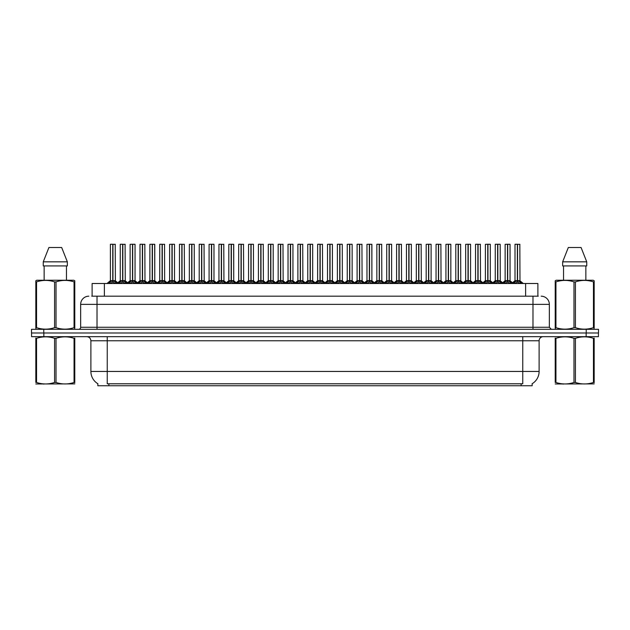 <?xml version="1.0" encoding="UTF-8"?>
<svg xmlns="http://www.w3.org/2000/svg" width="630" height="630" viewBox="0 0 630 630"><rect width="100%" height="100%" fill="white"/><g stroke="black" fill="none" stroke-linecap="round" stroke-linejoin="round"><path stroke-width="0.94" d="M92.114 296.187L92.114 283.508L537.886 283.508L537.886 296.187M532.161 383.717L532.161 385.749L97.839 385.749L97.839 383.717M97.957 383.788A14.317 14.317 0 0 1 90.885 371.44L107.242 371.44L107.242 383.788L522.758 383.788L522.758 371.44L539.115 371.44L539.115 340.767A4.087 4.087 0 0 1 543.21 336.672M90.885 371.44L90.885 340.767C90.641 338.279 89.279 336.916 86.79 336.672M532.043 383.788A14.317 14.317 0 0 0 539.115 371.44M43.848 336.672L598.421 336.672L598.421 332.994L31.579 332.994L31.579 336.672L43.848 336.672L43.848 332.994M598.421 336.672L598.421 332.994M91.933 296.187L538.256 296.187M91.744 296.187L97.02 296.187L97.02 304.369L80.656 304.369L80.656 327.269A2.047 2.047 0 0 1 78.616 329.317M88.838 296.187A8.182 8.182 0 0 0 80.656 304.369M541.162 296.187A8.182 8.182 0 0 1 549.344 304.369L549.344 327.269L551.384 329.317M43.769 329.317L31.5 329.317L31.5 332.994L43.769 332.994L43.769 329.317L586.231 329.317L586.231 332.994L598.5 332.994L598.5 329.317L586.231 329.317M503.401 283.508L504.803 282.035L507.489 280.649L507.489 282.106L507.63 244.251L510.048 244.33L510.048 280.649L507.701 280.649L510.379 282.035L511.78 283.508M509.961 244.251L507.701 244.33L507.701 282.106L507.63 280.649L510.119 280.807L507.969 280.807M507.489 244.251L505.142 244.33L507.489 244.251L505.142 244.33L505.142 280.649L507.701 280.649M507.489 244.33L507.489 280.649L505.142 280.649L501.724 283.508M506.772 244.251L508.41 244.251M507.559 244.251L507.63 280.649M510.379 282.035L510.379 283.508L507.701 282.106M507.489 282.106L504.811 283.516M513.269 283.508L514.671 282.035L517.356 280.649L517.356 282.106L517.498 244.251L515.088 244.251L517.427 244.251L517.427 280.649L520.246 282.035L521.648 283.508M517.569 280.649L517.569 282.106L517.498 280.649L519.915 280.649L517.569 280.649L517.561 244.251M517.356 244.251L515.009 244.33L515.009 280.649L517.498 280.649M517.836 280.807L519.986 280.807L519.829 244.251M517.356 244.33L517.356 280.649L515.009 280.649L512.529 282.76L510.119 280.807L513.458 283.508M517.427 244.251L516.639 244.251M520.238 283.516L517.569 282.106M517.356 282.106L514.678 283.516L514.671 282.035M74.781 383.898L35.823 383.969M74.781 382.733L74.781 382.465C74.781 384.442 74.781 384.442 74.781 382.465L74.056 382.465L74.056 338.326C68.072 336.349 62.063 336.349 56.023 338.326L54.582 338.326C48.597 336.349 42.58 336.349 36.548 338.326L35.823 338.326C35.823 336.349 35.823 336.349 35.823 338.326L35.823 338.058M56.023 338.326L56.023 382.465C62.008 384.442 68.024 384.442 74.056 382.465M56.023 382.465L54.582 382.465L54.582 338.326M74.781 338.066L74.781 338.326C74.781 336.349 74.781 336.349 74.781 338.326L74.056 338.326M74.781 338.326L74.781 382.465M36.548 338.326L36.548 382.465L35.823 382.465L35.823 338.326M36.548 382.465C42.533 384.442 48.541 384.442 54.582 382.465M35.823 382.465C35.823 384.442 35.823 384.442 35.823 382.465M74.521 329.317L74.781 327.663L74.056 327.663L74.056 281.893C68.072 279.909 62.063 279.909 56.023 281.893L54.582 281.893C48.597 279.909 42.58 279.909 36.548 281.893L35.823 281.893L35.823 280.767L36.776 280.24L35.823 280.767L35.823 328.175M56.023 281.893L56.023 327.663C62.008 329.64 68.024 329.64 74.056 327.663M56.023 327.663L54.582 327.663L54.582 281.893M36.548 281.893L36.548 327.663C42.533 329.64 48.541 329.64 54.582 327.663M36.548 327.663L35.823 327.663L36.083 329.317M74.781 286.374L74.781 280.767L73.828 280.24L74.781 280.767L74.781 281.893L74.056 281.893M73.828 280.24L36.776 280.24M61.685 247.519L67.347 261.836L61.685 247.519L48.919 247.519L43.257 261.836L43.257 265.923L67.347 265.923L67.347 261.836L43.257 261.836L48.919 247.519M44.147 265.923L44.147 280.24M66.457 280.24L66.457 265.923L66.457 280.24M74.781 281.893L74.781 328.175M594.177 383.898L555.219 383.969M594.177 382.733L594.177 382.465C594.177 384.442 594.177 384.442 594.177 382.465L593.452 382.465L593.452 338.326C587.467 336.349 581.458 336.349 575.418 338.326L573.977 338.326C567.992 336.349 561.976 336.349 555.943 338.326L555.219 338.326C555.219 336.349 555.219 336.349 555.219 338.326L555.219 338.058M575.418 338.326L575.418 382.465C581.403 384.442 587.42 384.442 593.452 382.465M575.418 382.465L573.977 382.465L573.977 338.326M594.177 338.066L594.177 338.326C594.177 336.349 594.177 336.349 594.177 338.326L593.452 338.326M594.177 338.326L594.177 382.465M555.943 338.326L555.943 382.465L555.219 382.465L555.219 338.326M555.943 382.465C561.928 384.442 567.937 384.442 573.977 382.465M555.219 382.465C555.219 384.442 555.219 384.442 555.219 382.465M593.917 329.317L594.177 327.663L593.452 327.663L593.452 281.893C587.467 279.909 581.458 279.909 575.418 281.893L573.977 281.893C567.992 279.909 561.976 279.909 555.943 281.893L555.219 281.893L555.219 280.767L556.172 280.24L555.219 280.767L555.219 328.175M575.418 281.893L575.418 327.663C581.403 329.64 587.42 329.64 593.452 327.663M575.418 327.663L573.977 327.663L573.977 281.893M555.943 281.893L555.943 327.663C561.928 329.64 567.937 329.64 573.977 327.663M555.943 327.663L555.219 327.663L555.479 329.317M594.177 286.374L594.177 280.767L593.224 280.24L594.177 280.767L594.177 281.893L593.452 281.893M593.224 280.24L556.172 280.24M581.081 247.519L586.743 261.836L581.081 247.519L568.315 247.519L562.653 261.836L562.653 265.923L586.743 265.923L586.743 261.836L562.653 261.836L568.315 247.519M563.543 265.923L563.543 280.24M585.853 280.24L585.853 265.923M594.177 281.893L594.177 328.175M586.743 261.836L586.743 265.923M483.667 283.508L485.069 282.035L487.746 280.649L487.746 282.106L487.888 244.251L490.305 244.33L490.305 280.649L487.959 280.649L490.644 282.035L492.046 283.508M490.227 244.251L487.959 244.33L487.959 282.106L487.888 280.649L490.384 280.807L488.234 280.807M487.754 244.251L485.399 244.33L487.754 244.251L485.399 244.33L485.399 280.649L487.959 280.649M487.746 244.33L487.746 280.649L485.399 280.649L485.399 244.33M487.037 244.251L488.675 244.251M487.817 244.251L487.888 280.649M490.644 282.035L490.644 283.508L487.959 282.106M487.746 282.106L485.076 283.516L485.069 282.035M463.924 283.508L465.334 282.035L468.011 280.649L468.011 282.106L468.153 244.251L470.571 244.33L470.571 280.649L468.224 280.649L470.901 282.035L472.311 283.508M470.492 244.251L468.224 244.33L468.224 282.106L468.153 280.649L470.649 280.807L468.492 280.807M468.011 244.251L465.665 244.33L468.011 244.251L465.665 244.33L465.665 280.649L468.224 280.649M468.011 244.33L468.011 280.649L465.665 280.649L462.255 283.508M467.302 244.251L468.933 244.251M468.082 244.251L468.153 280.649M470.901 282.035L470.901 283.508L468.224 282.106M468.011 282.106L465.334 283.516L465.334 282.035M444.189 283.508L445.591 282.035L448.276 280.649L448.276 282.106L448.418 244.251L450.836 244.33L450.836 280.649L448.489 280.649L451.167 282.035L452.568 283.508M450.749 244.251L448.489 244.33L448.489 282.106L448.418 280.649L450.907 280.807L448.757 280.807M448.276 244.251L445.93 244.33L448.276 244.251L445.93 244.33L445.93 280.649L448.489 280.649M448.276 244.33L448.276 280.649L445.93 280.649L442.52 283.508M447.56 244.251L449.198 244.251M448.347 244.251L448.418 280.649M451.167 282.035L451.167 283.508L448.489 282.106M448.276 282.106L445.599 283.516L445.591 282.035M424.455 283.508L425.856 282.035L428.534 280.649L428.534 282.106L428.676 244.251L431.101 244.33L431.101 280.649L428.754 280.649L431.432 282.035L432.834 283.508M428.542 244.251L426.187 244.33L428.605 244.251L428.754 282.106L428.747 244.251M428.605 244.251L426.187 244.33L426.187 280.649L428.676 280.649M428.534 244.33L428.534 280.649L426.195 280.649L422.777 283.508M427.825 244.251L429.463 244.251M431.432 282.035L431.432 283.508L428.754 282.106M428.534 282.106L425.864 283.516M428.754 244.33L431.015 244.251M493.534 283.508L494.936 282.035L497.613 280.649L497.613 282.106L497.755 244.251L500.094 244.251L497.755 244.251M500.094 244.251L497.834 244.33L497.834 280.681L500.511 282.035L501.913 283.508M497.834 280.681L497.834 282.106L497.755 280.649L500.181 280.649L497.724 280.649M497.621 244.251L495.267 244.33L495.267 280.649L497.684 280.649L497.684 244.251L495.353 244.251L497.684 244.251M500.181 244.33L500.252 280.807L498.102 280.807M497.613 244.33L497.613 280.649L495.274 280.649L492.786 282.76L490.384 280.807L493.715 283.508M496.905 244.251L498.543 244.251M500.511 282.035L500.511 283.508L497.834 282.106M497.613 282.106L494.944 283.516L494.936 282.035M473.799 283.508L475.201 282.035L477.879 280.649L477.879 282.106L478.02 244.251L475.611 244.251L477.949 244.251L477.949 280.649L480.777 282.035L482.178 283.508M478.091 280.649L478.091 282.106L478.02 280.649L480.438 280.649L478.091 280.649L478.091 244.251M477.887 244.251L475.532 244.33L475.532 280.649L478.02 280.649M478.359 280.807L480.517 280.807L480.359 244.251M477.879 244.33L477.879 280.649L475.532 280.649L473.051 282.76L470.649 280.807L473.981 283.508M477.949 244.251L477.17 244.251M480.777 282.035L480.777 283.508L478.091 282.106M477.879 282.106L475.209 283.516L475.201 282.035M454.057 283.508L455.459 282.035L458.144 280.649L458.144 282.106L458.286 244.251L455.876 244.251L458.215 244.251L458.215 280.649L461.034 282.035L462.436 283.508M458.356 280.649L458.356 282.106L458.286 280.649L460.703 280.649L458.356 280.649L458.356 244.251M458.144 244.251L455.797 244.33L455.797 280.649L458.286 280.649M458.624 280.807L460.774 280.807L460.624 244.251M458.144 244.33L458.144 280.649L455.797 280.649L453.316 282.76L450.907 280.807L454.246 283.508M458.215 244.251L457.435 244.251M461.034 282.035L461.034 283.508L458.356 282.106M458.144 282.106L455.466 283.516L455.459 282.035M434.322 283.508L435.724 282.035L438.409 280.649L438.401 282.106L438.551 244.251L436.141 244.251L438.48 244.251L438.48 280.649L441.299 282.035L442.701 283.508M438.622 280.649L438.622 282.106L438.551 280.649L440.969 280.649L438.622 280.649L438.614 244.251M438.409 244.251L436.055 244.33L436.055 280.649L438.551 280.649M438.89 280.807L441.039 280.807L440.882 244.251M438.409 244.33L438.409 280.649L436.062 280.649L433.582 282.76L431.172 280.807L429.022 280.807M438.48 244.251L437.692 244.251M441.291 283.516L438.622 282.106M438.401 282.106L435.732 283.516L435.724 282.035M404.72 283.508L406.122 282.035L408.799 280.649L408.799 282.106L408.941 244.251L411.358 244.33L411.358 280.649L409.012 280.649L411.697 282.035L413.099 283.508M411.28 244.251L409.012 244.33L409.012 282.106L408.941 280.649L411.437 280.807L409.279 280.807M408.807 244.251L406.452 244.33L408.807 244.251L406.452 244.33L406.452 280.649L409.012 280.649M408.799 244.33L408.799 280.649L406.452 280.649L406.452 244.33M408.09 244.251L409.728 244.251M408.87 244.251L408.941 280.649M411.697 282.035L411.697 283.508L409.012 282.106M408.799 282.106L406.13 283.516L406.122 282.035M384.977 283.508L386.379 282.035L389.064 280.649L389.064 282.106L389.206 244.251L391.624 244.33L391.624 280.649L389.277 280.649L391.954 282.035L393.356 283.508M391.545 244.251L389.277 244.33L389.277 282.106L389.206 280.649L391.695 280.807L389.545 280.807M389.064 244.251L386.718 244.33L389.064 244.251L386.718 244.33L386.718 280.649L389.277 280.649M389.064 244.33L389.064 280.649L386.718 280.649L386.718 244.33M388.356 244.251L389.986 244.251M389.135 244.251L389.206 280.649M391.954 282.035L391.954 283.508L389.277 282.106M389.064 282.106L386.387 283.516L386.379 282.035M365.243 283.508L366.644 282.035L369.322 280.649L369.322 282.106L369.471 244.251L371.889 244.33L371.889 280.649L369.542 280.649L372.22 282.035L373.621 283.508M371.889 244.33L369.542 244.33L369.542 282.106L369.471 280.649L371.889 280.649L371.802 244.251M369.33 244.251L366.975 244.33L369.33 244.251L366.975 244.33L366.975 280.649L369.542 280.649M369.322 244.33L369.322 280.649L366.983 280.649L363.565 283.508M368.613 244.251L370.251 244.251M369.4 244.251L369.471 280.649M372.22 282.035L372.22 283.508L369.542 282.106M369.322 282.106L366.652 283.516L366.644 282.035M345.508 283.508L346.909 282.035L349.587 280.649L349.587 282.106L349.729 244.251L352.146 244.33L352.146 280.649L349.8 280.649L352.485 282.035L353.887 283.508M352.068 244.251L349.8 244.33L349.8 282.106L349.729 280.649L352.225 280.807L350.075 280.807M349.595 244.251L347.24 244.33L349.595 244.251L347.24 244.33L347.24 280.649L349.8 280.649M349.587 244.33L349.587 280.649L347.24 280.649L343.83 283.508M348.878 244.251L350.516 244.251M349.658 244.251L349.729 280.649M352.485 282.035L352.485 283.508L349.8 282.106M349.587 282.106L346.917 283.516M414.587 283.508L415.989 282.035L418.666 280.649L418.666 282.106L418.808 244.251L416.406 244.251L418.737 244.251L418.737 280.649L421.565 282.035L422.966 283.508M418.879 280.649L418.879 282.106L418.808 280.649L421.226 280.649L418.879 280.649L418.879 244.251M418.674 244.251L416.32 244.33L416.32 280.649L418.777 280.649M419.155 280.807L421.305 280.807L421.147 244.251M418.666 244.33L418.666 280.649L416.32 280.649L413.839 282.76L411.437 280.807L414.768 283.508M418.737 244.251L417.958 244.251M421.565 282.035L421.565 283.508L418.879 282.106M418.666 282.106L415.997 283.516L415.989 282.035M394.845 283.508L396.254 282.035L398.932 280.649L398.932 282.106L399.073 244.251L396.664 244.251L399.003 244.251L399.003 280.649L401.822 282.035L403.231 283.508M399.144 280.649L399.144 282.106L399.073 280.649L401.491 280.649L399.144 280.649L399.144 244.251M398.932 244.251L396.585 244.33L396.585 280.649L399.073 280.649M399.412 280.807L401.57 280.807L401.412 244.251M398.932 244.33L398.932 280.649L396.585 280.649L394.104 282.76L391.695 280.807L395.034 283.508M399.003 244.251L398.223 244.251M401.822 282.035L401.822 283.508L399.144 282.106M398.932 282.106L396.254 283.516L396.254 282.035M375.11 283.508L376.512 282.035L379.197 280.649L379.197 282.106L379.339 244.251L376.929 244.251L379.268 244.251L379.268 280.649L382.087 282.035L383.489 283.508M379.41 280.649L379.41 282.106L379.339 280.649L381.756 280.649L379.41 280.649L379.402 244.251M379.197 244.251L376.85 244.33L376.85 280.649L379.339 280.649M379.677 280.807L381.827 280.807L381.67 244.251M379.197 244.33L379.197 280.649L376.85 280.649L374.37 282.76L371.96 280.807L369.81 280.807M379.268 244.251L378.48 244.251M382.087 282.035L382.087 283.508L379.41 282.106M379.197 282.106L376.519 283.516L376.512 282.035M355.375 283.508L356.777 282.035L359.454 280.649L359.454 282.106L359.596 244.251L357.194 244.251L359.525 244.251L359.525 280.649L362.352 282.035L363.754 283.508M359.675 280.649L359.675 282.106L359.596 280.649L362.022 280.649L359.675 280.649L359.667 244.251M359.462 244.251L357.108 244.33L357.108 280.649L359.596 280.649M359.943 280.807L362.092 280.807L361.935 244.251M359.454 244.33L359.454 280.649L357.108 280.649L354.627 282.76L352.225 280.807L355.556 283.508M359.525 244.251L358.746 244.251M362.344 283.516L359.675 282.106M359.454 282.106L356.785 283.516L356.777 282.035M325.765 283.508L327.175 282.035L329.852 280.649L329.852 282.106L329.994 244.251L332.412 244.33L332.412 280.649L330.065 280.649L332.742 282.035L334.152 283.508M332.333 244.251L330.065 244.33L330.065 282.106L329.994 280.649L332.49 280.807L330.333 280.807M329.852 244.251L327.505 244.33L329.852 244.251L327.505 244.33L327.505 280.649L330.065 280.649M329.852 244.33L329.852 280.649L327.505 280.649L324.096 283.508M329.143 244.251L330.774 244.251M329.923 244.251L329.994 280.649M332.742 282.035L332.742 283.508L330.065 282.106M329.852 282.106L327.175 283.516L327.175 282.035M306.03 283.508L307.432 282.035L310.118 280.649L310.118 282.106L310.259 244.251L312.677 244.33L312.677 280.649L310.33 280.649L313.008 282.035L314.409 283.508M312.59 244.251L310.33 244.33L310.33 282.106L310.259 280.649L312.748 280.807L310.598 280.807M310.118 244.251L307.771 244.33L310.118 244.251L307.771 244.33L307.771 280.649L310.33 280.649M310.118 244.33L310.118 280.649L307.771 280.649L304.361 283.508M309.401 244.251L311.039 244.251M310.188 244.251L310.259 280.649M313.008 282.035L313.008 283.508L310.33 282.106M310.118 282.106L307.44 283.516L307.432 282.035M286.296 283.508L287.697 282.035L290.375 280.649L290.375 282.106L290.517 244.251L292.942 244.33L292.942 280.649L290.595 280.649L293.273 282.035L294.675 283.508M292.856 244.251L290.595 244.33L290.595 282.106L290.517 280.649L293.013 280.807L290.863 280.807M290.383 244.251L288.028 244.33L290.383 244.251L288.028 244.33L288.028 280.649L290.595 280.649M290.375 244.33L290.375 280.649L288.028 280.649L284.618 283.508M289.666 244.251L291.304 244.251M290.446 244.251L290.517 280.649M293.273 282.035L293.273 283.508L290.595 282.106M290.375 282.106L287.705 283.516L287.697 282.035M266.561 283.508L267.963 282.035L270.64 280.649L270.64 282.106L270.782 244.251L273.2 244.33L273.2 280.649L270.853 280.649L273.538 282.035L274.94 283.508M273.121 244.251L270.853 244.33L270.853 282.106L270.782 280.649L273.278 280.807L271.12 280.807M270.64 244.251L268.293 244.33L270.64 244.251L268.293 244.33L268.293 280.649L270.853 280.649M270.64 244.33L270.64 280.649L268.293 280.649L264.884 283.508M269.931 244.251L271.569 244.251M270.711 244.251L270.782 280.649M273.538 282.035L273.538 283.508L270.853 282.106M270.64 282.106L267.963 283.516L267.963 282.035M246.818 283.508L248.22 282.035L250.905 280.649L250.905 282.106L251.047 244.251L253.465 244.33L253.465 280.649L251.118 280.649L253.795 282.035L255.197 283.508M253.386 244.251L251.118 244.33L251.118 282.106L251.047 280.649L253.536 280.807L251.386 280.807M250.905 244.251L248.559 244.33L250.905 244.251L248.559 244.33L248.559 280.649L251.118 280.649M250.905 244.33L250.905 280.649L248.559 280.649L245.149 283.508M250.189 244.251L251.827 244.251M250.976 244.251L251.047 280.649M253.795 282.035L253.795 283.508L251.118 282.106M250.905 282.106L248.228 283.516L248.22 282.035M227.084 283.508L228.485 282.035L231.163 280.649L231.163 282.106L231.312 244.251L233.73 244.33L233.73 280.649L231.383 280.649L234.061 282.035L235.463 283.508M233.73 244.33L231.383 244.33L231.383 282.106L231.312 280.649L233.73 280.649L233.643 244.251M231.171 244.251L228.816 244.33L231.171 244.251L228.816 244.33L228.816 280.649L231.383 280.649M231.163 244.33L231.163 280.649L228.824 280.649L228.816 244.33M230.454 244.251L232.092 244.251M231.241 244.251L231.312 280.649M234.061 282.035L234.061 283.508L231.383 282.106M231.163 282.106L228.493 283.516L228.485 282.035M335.64 283.508L337.042 282.035L339.72 280.649L339.72 282.106L339.861 244.251L342.2 244.251L339.861 244.251M342.2 244.251L339.932 244.33L339.932 280.681L342.618 282.035L344.019 283.508M339.932 280.681L339.932 282.106L339.861 280.649L342.279 280.649L339.83 280.649M339.727 244.251L337.373 244.33L337.373 280.649L339.791 280.649L339.791 244.251L337.452 244.251L339.791 244.251M342.279 244.33L342.358 280.807L340.2 280.807M339.72 244.33L339.72 280.649L337.373 280.649L334.892 282.76L332.49 280.807L335.822 283.508M339.011 244.251L340.649 244.251M342.618 282.035L342.618 283.508L339.932 282.106M339.72 282.106L337.042 283.516L337.042 282.035M315.898 283.508L317.3 282.035L319.985 280.649L319.985 282.106L320.127 244.251L317.717 244.251L320.056 244.251L320.056 280.649L322.875 282.035L324.277 283.508M320.197 280.649L320.197 282.106L320.127 280.649L322.544 280.649L320.197 280.649L320.19 244.251M319.985 244.251L317.638 244.33L317.638 280.649L320.127 280.649M320.465 280.807L322.615 280.807L322.466 244.251M319.985 244.33L319.985 280.649L317.638 280.649L315.157 282.76L312.748 280.807L316.087 283.508M320.056 244.251L319.268 244.251M322.875 282.035L322.875 283.508L320.197 282.106M319.985 282.106L317.307 283.516M296.163 283.508L297.565 282.035L300.242 280.649L300.242 282.106L300.392 244.251L297.982 244.251L300.321 244.251L300.321 280.649L303.14 282.035L304.542 283.508M300.463 280.649L300.463 282.106L300.392 280.649L302.809 280.649L300.463 280.649L300.455 244.251M300.25 244.251L297.895 244.33L297.895 280.649L300.392 280.649M300.731 280.807L302.88 280.807L302.723 244.251M300.242 244.33L300.242 280.649L297.903 280.649L295.415 282.76L293.013 280.807L296.352 283.508M300.321 244.251L299.534 244.251M303.14 282.035L303.14 283.508L300.463 282.106M300.242 282.106L297.573 283.516L297.565 282.035M276.428 283.508L277.83 282.035L280.507 280.649L280.507 282.106L280.649 244.251L278.247 244.251L280.578 244.251L280.578 280.649L283.405 282.035L284.807 283.508M280.72 280.649L280.72 282.106L280.649 280.649L283.067 280.649L280.72 280.649L280.72 244.251M280.515 244.251L278.161 244.33L278.161 280.649L280.649 280.649M280.996 280.807L283.146 280.807L282.988 244.251M280.507 244.33L280.507 280.649L278.161 280.649L275.68 282.76L273.278 280.807L276.609 283.508M280.578 244.251L279.799 244.251M283.398 283.516L280.72 282.106M280.507 282.106L277.838 283.516L277.83 282.035M256.686 283.508L258.095 282.035L260.773 280.649L260.773 282.106L260.914 244.251L258.505 244.251L260.844 244.251L260.844 280.649L263.663 282.035L265.072 283.508M260.985 280.649L260.985 282.106L260.914 280.649L263.332 280.649L260.985 280.649L260.985 244.251M260.773 244.251L258.426 244.33L258.426 280.649L260.914 280.649M261.253 280.807L263.411 280.807L263.253 244.251M260.773 244.33L260.773 280.649L258.426 280.649L255.945 282.76L253.536 280.807L256.875 283.508M260.844 244.251L260.064 244.251M263.663 282.035L263.663 283.508L260.985 282.106M260.773 282.106L258.095 283.516L258.095 282.035M236.951 283.508L238.353 282.035L241.038 280.649L241.038 282.106L241.18 244.251L238.77 244.251L241.109 244.251L241.109 280.649L243.928 282.035L245.33 283.508M241.251 280.649L241.251 282.106L241.18 280.649L243.597 280.649L241.251 280.649L241.243 244.251M241.038 244.251L238.691 244.33L238.691 280.649L241.18 280.649M241.518 280.807L243.668 280.807L243.511 244.251M241.038 244.33L241.038 280.649L238.691 280.649L236.211 282.76L233.801 280.807L231.651 280.807M241.109 244.251L240.321 244.251M243.928 282.035L243.928 283.508L241.251 282.106M241.038 282.106L238.361 283.516M207.349 283.508L208.75 282.035L211.428 280.649L211.428 282.106L211.57 244.251L213.987 244.33L213.987 280.649L211.641 280.649L214.326 282.035L215.728 283.508M213.909 244.251L211.641 244.33L211.641 282.106L211.57 280.649L214.066 280.807L211.916 280.807M211.436 244.251L209.081 244.33L211.436 244.251L209.081 244.33L209.081 280.649L211.641 280.649M211.428 244.33L211.428 280.649L209.081 280.649L205.671 283.508M210.719 244.251L212.357 244.251M211.499 244.251L211.57 280.649M214.326 282.035L214.326 283.508L211.641 282.106M211.428 282.106L208.758 283.516L208.75 282.035M187.606 283.508L189.016 282.035L191.693 280.649L191.693 282.106L191.835 244.251L194.253 244.33L194.253 280.649L191.906 280.649L194.583 282.035L195.993 283.508M194.174 244.251L191.906 244.33L191.906 282.106L191.835 280.649L194.331 280.807L192.174 280.807M191.693 244.251L189.346 244.33L191.693 244.251L189.346 244.33L189.346 280.649L191.906 280.649M191.693 244.33L191.693 280.649L189.346 280.649L189.346 244.33M190.984 244.251L192.615 244.251M191.764 244.251L191.835 280.649M194.583 282.035L194.583 283.508L191.906 282.106M191.693 282.106L189.016 283.516L189.016 282.035M167.871 283.508L169.273 282.035L171.959 280.649L171.959 282.106L172.1 244.251L174.518 244.33L174.518 280.649L172.171 280.649L174.849 282.035L176.25 283.508M174.431 244.251L172.171 244.33L172.171 282.106L172.1 280.649L174.589 280.807L172.439 280.807M171.959 244.251L169.612 244.33L171.959 244.251L169.612 244.33L169.612 280.649L172.171 280.649M171.959 244.33L171.959 280.649L169.612 280.649L166.202 283.508M171.242 244.251L172.88 244.251M172.029 244.251L172.1 280.649M174.841 283.516L172.171 282.106M171.959 282.106L169.281 283.516L169.273 282.035M148.137 283.508L149.538 282.035L152.216 280.649L152.216 282.106L152.358 244.251L154.775 244.33L154.775 280.649L152.428 280.649L155.114 282.035L156.516 283.508M154.775 244.33L152.428 244.33L152.428 282.106L152.358 280.649L154.775 280.649L154.696 244.251M152.224 244.251L149.869 244.33L152.224 244.251L149.869 244.33L149.869 280.649L152.428 280.649M152.216 244.33L152.216 280.649L149.869 280.649L149.869 244.33M151.507 244.251L153.145 244.251M152.287 244.251L152.326 280.649M155.114 282.035L155.114 283.508L152.428 282.106M152.216 282.106L149.546 283.516L149.538 282.035M128.402 283.508L129.804 282.035L132.481 280.649L132.481 282.106L132.623 244.251L135.04 244.33L135.04 280.649L132.694 280.649L135.379 282.035L136.781 283.508M134.962 244.251L132.694 244.33L132.694 282.106L132.623 280.649L135.119 280.807L132.962 280.807M132.481 244.251L130.134 244.33L132.481 244.251L130.134 244.33L130.134 280.649L132.694 280.649M132.481 244.33L132.481 280.649L130.134 280.649L126.724 283.508M131.772 244.251L133.403 244.251M132.552 244.251L132.623 280.649M135.379 282.035L135.379 283.508L132.694 282.106M132.481 282.106L129.804 283.516L129.804 282.035M108.659 283.508L110.061 282.035L112.746 280.649L112.746 282.106L112.888 244.251L110.478 244.251L112.817 244.251L112.817 280.649L115.636 282.035L117.038 283.508M112.959 280.649L112.959 282.106L112.888 280.649L115.306 280.649L112.959 280.649L112.951 244.251M112.746 244.251L110.4 244.33L110.4 280.649L112.888 280.649M113.227 280.807L115.377 280.807L115.227 244.251M112.746 244.33L112.746 280.649L110.4 280.649L106.99 283.508M112.817 244.251L112.03 244.251M115.636 282.035L115.636 283.508L112.959 282.106M112.746 282.106L110.069 283.516L110.061 282.035M217.216 283.508L218.618 282.035L221.295 280.649L221.295 282.106L221.437 244.251L219.035 244.251L221.366 244.251L221.366 280.649L224.193 282.035L225.595 283.508M221.508 280.649L221.516 282.106L221.437 280.649L223.863 280.649L221.508 280.649L221.508 244.251M221.303 244.251L218.949 244.33L218.949 280.649L221.437 280.649M221.784 280.807L223.934 280.807L223.776 244.251M221.295 244.33L221.295 280.649L218.949 280.649L216.468 282.76L214.066 280.807L217.397 283.508M221.366 244.251L220.587 244.251M224.193 282.035L224.193 283.508L221.516 282.106M221.295 282.106L218.626 283.516L218.618 282.035M197.481 283.508L198.883 282.035L201.561 280.649L201.561 282.106L201.702 244.251L199.293 244.251L201.632 244.251L201.632 280.649L204.459 282.035L205.86 283.508M201.773 280.649L201.773 282.106L201.702 280.649L204.12 280.649L201.773 280.649L201.773 244.251M201.561 244.251L199.214 244.33L199.214 280.649L201.702 280.649M202.041 280.807L204.199 280.807L204.041 244.251M201.561 244.33L201.561 280.649L199.214 280.649L196.733 282.76L194.331 280.807L197.662 283.508M201.632 244.251L200.852 244.251M204.451 283.516L201.773 282.106M201.561 282.106L198.883 283.516L198.883 282.035M177.739 283.508L179.14 282.035L181.826 280.649L181.826 282.106L181.968 244.251L179.558 244.251L181.897 244.251L181.897 280.649L184.716 282.035L186.118 283.508M182.038 280.649L182.038 282.106L181.968 280.649L184.385 280.649L182.038 280.649L182.031 244.251M181.826 244.251L179.479 244.33L179.479 280.649L181.968 280.649M182.306 280.807L184.456 280.807L184.306 244.251M181.826 244.33L181.826 280.649L179.479 280.649L176.998 282.76L174.589 280.807L177.928 283.508M181.897 244.251L181.109 244.251M184.716 282.035L184.716 283.508L182.038 282.106M181.826 282.106L179.148 283.516L179.14 282.035M158.004 283.508L159.406 282.035L162.083 280.649L162.083 282.106L162.233 244.251L159.823 244.251L162.162 244.251L162.162 280.649L164.981 282.035L166.383 283.508M164.65 244.33L162.304 244.33L162.304 282.106L162.233 280.649L164.65 280.649L164.564 244.251M162.091 244.251L159.737 244.33L159.737 280.649L162.233 280.649M162.083 244.33L162.083 280.649L159.744 280.649L157.256 282.76L154.854 280.807L152.704 280.807M162.162 244.251L161.374 244.251M164.981 282.035L164.981 283.508L162.304 282.106M162.083 282.106L159.414 283.516M138.269 283.508L139.671 282.035L142.349 280.649L142.349 282.106L142.49 244.251L140.088 244.251L142.419 244.251L142.419 280.649L145.246 282.035L146.648 283.508M142.561 280.649L142.561 282.106L142.49 280.649L144.908 280.649L142.561 280.649L142.561 244.251M142.356 244.251L140.002 244.33L140.002 280.649L142.49 280.649M142.837 280.807L144.987 280.807L144.829 244.251M142.349 244.33L142.349 280.649L140.002 280.649L137.521 282.76L135.119 280.807L138.45 283.508M142.419 244.251L141.64 244.251M145.246 282.035L145.246 283.508L142.561 282.106M142.349 282.106L139.679 283.516L139.671 282.035M118.527 283.508L119.936 282.035L122.614 280.649L122.614 282.106L122.755 244.251L120.346 244.251L122.685 244.251L122.685 280.649L125.504 282.035L126.913 283.508M122.826 280.649L122.826 282.106L122.755 280.649L125.173 280.649L122.826 280.649L122.826 244.251M122.614 244.251L120.267 244.33L120.267 280.649L122.755 280.649M123.094 280.807L125.252 280.807L125.094 244.251M122.614 244.33L122.614 280.649L120.267 280.649L117.786 282.76M122.685 244.251L121.905 244.251M125.504 282.035L125.504 283.508L122.826 282.106M122.614 282.106L119.936 283.516L119.936 282.035M162.304 280.649L164.643 280.649L162.571 280.807M521.12 385.749L521.12 383.717M108.88 385.749L108.88 383.717M104.383 296.187L104.383 283.508M525.617 296.187L525.617 283.508M522.758 336.672L522.758 340.767L90.885 340.767M539.115 340.767L522.758 340.767L522.758 371.44L107.242 371.44L107.242 336.672M586.152 336.672L586.152 332.994M97.02 329.317L97.02 327.269L549.344 327.269M80.656 327.269L97.02 327.269L97.02 304.369L532.98 304.369L532.98 329.317M549.344 304.369L532.98 304.369L532.98 296.187M507.213 280.807L505.142 280.649M510.812 282.405L510.812 283.508M504.803 282.035L504.803 283.508M504.378 282.405L504.378 283.508M517.08 280.807L514.93 280.807M519.915 244.33L517.569 244.33M520.246 282.035L520.246 283.508M520.679 282.405L520.679 283.508M514.245 282.405L514.245 283.508M487.478 280.807L485.399 280.649L481.989 283.508M491.069 282.405L491.069 283.508M484.635 282.405L484.635 283.508M467.744 280.807L465.665 280.649M471.334 282.405L471.334 283.508M464.901 282.405L464.901 283.508M448.001 280.807L445.93 280.649M451.6 282.405L451.6 283.508M445.166 282.405L445.166 283.508M428.266 280.807L426.195 280.649M434.511 283.508L431.093 280.649L428.754 280.649M431.857 282.405L431.857 283.508M425.856 282.035L425.856 283.508M425.423 282.405L425.423 283.508M497.346 280.807L495.196 280.807M500.937 282.405L500.937 283.508M494.503 282.405L494.503 283.508M477.611 280.807L475.461 280.807M480.438 244.33L478.091 244.33M481.202 282.405L481.202 283.508M474.768 282.405L474.768 283.508M457.876 280.807L455.718 280.807M460.703 244.33L458.356 244.33M461.467 282.405L461.467 283.508M455.033 282.405L455.033 283.508M438.134 280.807L435.984 280.807M440.969 244.33L438.622 244.33M441.299 282.035L441.299 283.508M441.732 282.405L441.732 283.508M435.298 282.405L435.298 283.508M408.531 280.807L406.452 280.649L403.043 283.508M412.122 282.405L412.122 283.508M405.688 282.405L405.688 283.508M388.797 280.807L386.718 280.649L383.308 283.508M392.388 282.405L392.388 283.508M385.954 282.405L385.954 283.508M369.054 280.807L366.983 280.649M372.653 282.405L372.653 283.508M366.219 282.405L366.219 283.508M349.319 280.807L347.24 280.649M352.91 282.405L352.91 283.508M346.909 282.035L346.909 283.508M346.476 282.405L346.476 283.508M418.399 280.807L416.249 280.807M421.226 244.33L418.879 244.33M421.99 282.405L421.99 283.508M415.556 282.405L415.556 283.508M398.664 280.807L396.506 280.807M401.491 244.33L399.144 244.33M402.255 282.405L402.255 283.508M395.821 282.405L395.821 283.508M378.921 280.807L376.772 280.807M381.756 244.33L379.41 244.33M382.52 282.405L382.52 283.508M376.086 282.405L376.086 283.508M359.187 280.807L357.037 280.807M362.022 244.33L359.675 244.33M362.352 282.035L362.352 283.508M362.778 282.405L362.778 283.508M356.344 282.405L356.344 283.508M329.584 280.807L327.505 280.649M333.175 282.405L333.175 283.508M326.742 282.405L326.742 283.508M309.842 280.807L307.771 280.649M313.441 282.405L313.441 283.508M307.007 282.405L307.007 283.508M290.107 280.807L288.028 280.649M293.698 282.405L293.698 283.508M287.264 282.405L287.264 283.508M270.372 280.807L268.293 280.649M273.963 282.405L273.963 283.508M267.53 282.405L267.53 283.508M250.638 280.807L248.559 280.649M254.229 282.405L254.229 283.508M247.795 282.405L247.795 283.508M230.895 280.807L228.824 280.649L225.406 283.508M234.494 282.405L234.494 283.508M228.06 282.405L228.06 283.508M339.452 280.807L337.302 280.807M343.043 282.405L343.043 283.508M336.609 282.405L336.609 283.508M319.717 280.807L317.559 280.807M322.544 244.33L320.197 244.33M323.308 282.405L323.308 283.508M317.3 282.035L317.3 283.508M316.874 282.405L316.874 283.508M299.974 280.807L297.825 280.807M302.809 244.33L300.463 244.33M303.573 282.405L303.573 283.508M297.139 282.405L297.139 283.508M280.24 280.807L278.09 280.807M283.067 244.33L280.72 244.33M283.405 282.035L283.405 283.508M283.831 282.405L283.831 283.508M277.397 282.405L277.397 283.508M260.505 280.807L258.347 280.807M263.332 244.33L260.985 244.33M264.096 282.405L264.096 283.508M257.662 282.405L257.662 283.508M240.762 280.807L238.612 280.807M243.597 244.33L241.251 244.33M244.361 282.405L244.361 283.508M238.353 282.035L238.353 283.508M237.927 282.405L237.927 283.508M211.16 280.807L209.081 280.649M214.751 282.405L214.751 283.508M208.317 282.405L208.317 283.508M191.425 280.807L189.346 280.649L185.937 283.508M195.016 282.405L195.016 283.508M188.583 282.405L188.583 283.508M171.683 280.807L169.612 280.649M174.849 282.035L174.849 283.508M175.282 282.405L175.282 283.508M168.848 282.405L168.848 283.508M151.948 280.807L149.869 280.649L146.459 283.508M155.539 282.405L155.539 283.508M149.105 282.405L149.105 283.508M132.213 280.807L130.134 280.649M135.804 282.405L135.804 283.508M129.37 282.405L129.37 283.508M112.479 280.807L110.321 280.807M115.306 244.33L112.959 244.33M116.07 282.405L116.07 283.508M109.636 282.405L109.636 283.508M221.028 280.807L218.878 280.807M223.863 244.33L221.516 244.33M224.619 282.405L224.619 283.508M218.185 282.405L218.185 283.508M201.293 280.807L199.143 280.807M204.12 244.33L201.773 244.33M204.459 282.035L204.459 283.508M204.884 282.405L204.884 283.508M198.45 282.405L198.45 283.508M181.558 280.807L179.4 280.807M184.385 244.33L182.038 244.33M185.149 282.405L185.149 283.508M178.715 282.405L178.715 283.508M161.815 280.807L159.666 280.807M165.414 282.405L165.414 283.508M159.406 282.035L159.406 283.508M158.98 282.405L158.98 283.508M142.081 280.807L139.931 280.807M144.908 244.33L142.561 244.33M145.672 282.405L145.672 283.508M139.238 282.405L139.238 283.508M122.346 280.807L120.188 280.807M125.173 244.33L122.826 244.33M125.937 282.405L125.937 283.508M119.503 282.405L119.503 283.508M519.986 280.807L523.325 283.508M505.063 280.807L502.661 282.76L500.252 280.807M44.226 383.851L43.769 384.119M563.622 383.851L563.165 384.119M485.328 280.807L482.919 282.76L480.517 280.807M465.586 280.807L463.184 282.76L460.774 280.807M445.851 280.807L443.449 282.76L441.039 280.807M426.116 280.807L423.706 282.76L421.305 280.807M371.96 280.807L375.299 283.508M401.57 280.807L403.972 282.76L406.381 280.807M381.827 280.807L384.237 282.76L386.639 280.807M362.092 280.807L364.502 282.76L366.904 280.807M233.801 280.807L237.14 283.508M342.358 280.807L344.76 282.76L347.169 280.807M322.615 280.807L325.025 282.76L327.427 280.807M302.88 280.807L305.29 282.76L307.692 280.807M283.146 280.807L285.548 282.76L287.957 280.807M263.411 280.807L265.813 282.76L268.223 280.807M243.668 280.807L246.078 282.76L248.48 280.807M154.854 280.807L158.193 283.508M115.377 280.807L118.716 283.508M223.934 280.807L226.335 282.76L228.745 280.807M204.199 280.807L206.601 282.76L209.01 280.807M184.456 280.807L186.866 282.76L189.268 280.807M164.721 280.807L167.131 282.76L169.533 280.807M144.987 280.807L147.388 282.76L149.798 280.807M125.252 280.807L127.654 282.76L130.064 280.807"/></g></svg>

